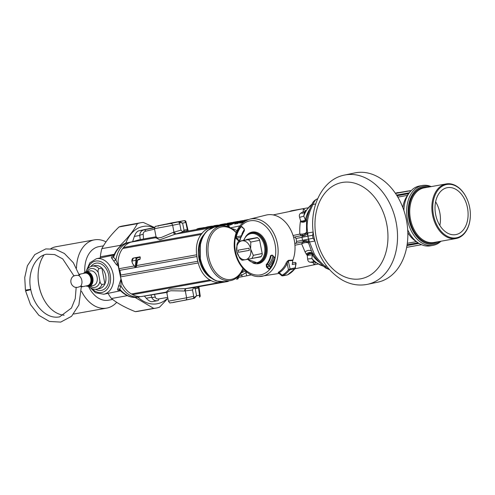 <?xml version="1.0" encoding="UTF-8"?>
<svg xmlns="http://www.w3.org/2000/svg" width="495" height="495" viewBox="0 0 495 495"><rect width="100%" height="100%" fill="white"/><g stroke="black" fill="none" stroke-linecap="round" stroke-linejoin="round"><path stroke-width="0.74" d="M240.768 273.16L245.452 270.969M202.69 267.238L199.714 259.392L199.497 258.458L200.339 258.371C203.216 272.912 214.923 284.068 224.749 281.63M199.306 248.174L199.497 258.458M117.272 263.847L116.337 264.553L113.658 260.902L115.91 259.974L113.578 257.27C116.542 249.109 121.133 244.258 127.345 242.723L129.108 242.408C122.011 244.295 117.606 250.148 115.91 259.974L118.268 265.413A2.135 1.064 -68 0 0 118.218 266.062L118.478 266.106M118.268 265.413L118.565 265.004M116.337 264.553L118.218 266.062L121.034 279.378M113.658 260.902L111.759 258.235L113.578 257.27L113.59 255.878M120.025 290.027C118.095 290.577 117.315 290.243 117.692 289.024L120.811 279.52A2.135 1.04 45.4 0 0 121.096 280.096L121.516 280.356M113.522 256.237C111.53 256.49 110.942 257.159 111.759 258.235M113.912 255.129L113.689 255.643M120.223 290.435L119.728 289.222L117.692 289.024M137.833 297.192C131.534 298.256 125.495 295.602 119.728 289.222L120.916 285.968L118.478 285.949M140.153 296.616L139.244 296.944C132.115 297.841 126.002 294.185 120.916 285.968L121.096 280.096M193.52 287.626L195.24 288.721L195.414 287.286M200.339 258.371L200.395 244.784C202.517 234.902 207.139 229.03 214.261 227.162L207.609 230.435C202.474 235.02 199.658 241.566 199.163 250.08L199.664 258.47L201.991 265.71C205.413 273.419 210.307 278.518 216.662 281.005L224.39 281.704L230.59 280.591A27.739 18.915 -100.1 0 1 221.426 279.038A27.739 18.915 -100.1 0 1 206.929 243.614A27.739 18.915 -100.1 0 1 220.813 225.986A27.739 18.915 -100.1 0 1 236.233 232.501M220.813 225.986L214.261 227.162L221.927 225.565A2.135 1.559 -101.8 0 0 221.896 225.572A2.135 1.559 -101.8 0 0 221.865 225.578M227.57 226.518L226.747 226.271M217.528 226.574L225.998 224.767A2.135 1.559 -101.8 0 1 227.879 226.333L227.576 226.401A29.818 20.233 70.3 0 1 227.947 226.58L227.941 226.648M193.99 297.959L194.387 298.299L196.589 295.781L193.446 298.058M166.865 223.95L179.537 221.636L179.518 223.084M167.062 223.919L184.734 220.553L172.371 222.769M184.845 231.611A2.135 1.559 78.2 0 1 184.029 230.194L182.599 223.146L179.58 221.624L184.728 220.553L185.551 222.533L182.599 223.146L178.757 222.199M179.537 221.636L179.382 222.088M182.754 231.976L183.973 230.206L184.814 231.617M217.627 226.271L221.772 225.528A2.135 1.454 79.9 0 0 221.438 225.664M200.258 296.177L199.535 295.169L198.439 287.416A4.263 2.908 -97.4 0 1 197.047 288.344L195.24 288.721L196.589 295.781L199.535 295.169L199.522 297.229L200.258 296.177L198.91 286.654M198.582 286.716L198.439 287.416L198.161 286.791M172.254 222.787L167.168 223.845M243.02 268.525A27.739 18.915 -100.1 0 1 230.59 280.591M228.121 226.71L227.879 226.333L229.055 226.067C226.654 223.301 227.267 225.058 225.906 224.736A2.135 1.454 79.9 0 0 225.875 224.742L225.998 224.767M187.958 231.054L187.407 230.138L187.463 231.146M184.029 230.194L185.78 229.829A4.263 2.908 77.1 0 1 187.407 230.138L185.52 220.912M99.019 268.661C98.066 269.441 97.818 270.74 98.282 272.547L99.947 281.185C100.188 283.035 100.893 284.136 102.063 284.476L104.909 283.882A11.738 8.582 -101.8 0 0 101.865 268.067L99.019 268.661A11.738 8.582 -101.8 0 0 92.002 266.18C89.174 266.91 87.182 268.711 86.025 271.582L85.951 271.798M92.002 266.18L94.854 265.586A11.738 8.582 -101.8 0 1 101.865 268.067L104.909 283.882A11.738 8.582 -101.8 0 1 99.637 288.566L96.785 289.16A11.738 8.582 -101.8 0 0 102.063 284.476M242.903 268.389A26.674 18.191 -100.1 0 1 222.354 277.912A26.674 18.191 -100.1 0 1 209.329 239.945A26.674 18.191 -100.1 0 1 236.165 232.687M241.906 240.824A9.603 7.023 78.2 0 1 250.637 249.016L253.335 255.346A11.738 8.582 78.2 0 1 251.825 258.514L245.539 259.683A9.603 7.023 78.2 0 1 236.814 251.491A9.603 7.023 78.2 0 1 241.906 240.824L248.193 239.66A11.738 8.582 78.2 0 1 250.786 242.092L250.637 249.016A9.603 7.023 78.2 0 1 245.539 259.683L242.105 260.252A11.738 8.582 78.2 0 1 239.512 257.821L236.814 251.491L236.963 244.567A11.738 8.582 78.2 0 1 238.479 241.399L241.906 240.824M259.634 240.254L250.786 242.092M262.183 253.502L253.335 255.346M257.505 237.718L248.193 239.66M238.479 241.399L257.412 237.649M261.168 256.571L251.825 258.514M248.966 248.23L238.076 250.179L238.485 252.277L249.369 250.328L248.966 248.23M249.369 250.328A67.215 0.947 -10.9 0 0 238.485 252.277M287.218 274.942A1.064 0.78 -101.8 0 0 287.496 274.886A33.604 24.577 -101.8 0 0 294.841 268.797L289.662 269.874A2.135 1.238 -142 0 1 288.474 269.688L287.137 263.68L288.276 260.797A2.135 1.621 87.1 0 1 288.424 260.333C286.945 261.558 286.116 262.635 285.943 263.563A29.644 21.681 78.2 0 1 278.171 272.405L278.617 273.271M287.719 274.774A1.064 0.718 -116.1 0 1 287.614 274.849A1.064 0.718 -116.1 0 1 287.496 274.886L282.688 275.777A33.604 24.577 78.2 0 0 289.662 269.874A2.135 1.559 -101.8 0 0 290.051 268.903A2.135 1.38 161.3 0 1 288.474 269.688A33.109 24.212 78.2 0 1 282.144 275.208L282.688 275.777A1.064 1.058 156.6 0 1 281.674 275.622L283.035 275.802M283.35 275.752L287.36 274.935A1.064 1.064 0 0 0 287.614 274.849L295.1 268.649L296.072 263.637A1.064 1.064 0 0 0 294.797 262.443A1.064 0.78 78.2 0 1 295.8 263.804A1.064 0.322 8 0 0 296.072 263.637M281.643 275.61L279.372 273.667L279.236 272.677L282.144 275.208L281.674 275.622M253.094 258.248L260.995 256.837A12.27 8.972 -101.8 0 0 262.3 254.108L259.516 239.654A12.27 8.972 -101.8 0 0 257.282 237.563L246.689 239.456A12.27 8.972 -101.8 0 0 246.516 239.722M259.163 276.563A29.23 21.372 -101.8 0 0 261.744 276.346A29.23 21.372 -101.8 0 0 277.299 243.262A29.23 21.372 -101.8 0 0 249.833 219.137L266.106 215.09A29.873 21.842 78.2 0 1 289.526 227.675A29.873 21.842 78.2 0 1 292.929 260.03L288.424 260.333M279.007 273.419A29.873 21.842 78.2 0 1 278.283 273.562L259.04 276.575C245.792 277.076 233.405 259.943 234.228 243.212C235.014 230.348 240.217 222.323 249.833 219.137M278.171 272.405A2.135 1.411 58.8 0 1 279.236 272.677A30.146 22.04 78.2 0 0 287.137 263.68A2.135 1.064 26.2 0 0 285.943 263.563M292.929 260.03A2.153 1.578 -101.8 0 0 292.799 260.531L292.236 264.547L295.8 263.804L295.23 267.826L290.051 268.903L288.276 260.797L292.799 260.531M269.917 268.76L268.63 269.057L269.992 269.033L270.035 268.649M273.017 255.519L270.53 255.661A21.186 15.493 -101.8 0 1 266.23 264.646L266.725 264.93A21.613 15.803 -101.8 0 0 271.112 255.76L272.163 255.036L270.53 255.661M272.12 255.197L274.459 257.363M270.573 266.972L268.859 266.223L268.705 264.547L266.725 264.93L266.879 266.613L266.446 267.003L268.63 269.057M268.705 264.547A21.712 15.877 -101.8 0 0 272.912 256.002M272.275 255.315L274.348 257.091L274.719 258.699L269.713 268.859M269.992 269.033A27.46 20.078 -101.8 0 0 274.849 258.86L274.348 257.091M241.863 226.803L241.046 226.939A27.033 19.769 -101.8 0 0 236.263 236.957L235.682 236.839A27.46 20.078 -101.8 0 1 240.545 226.667L241.82 226.828M239.858 239.957L238.373 240.663L236.189 238.609L236.622 238.219L236.263 236.957L241.065 235.917M240.533 237.377L236.622 238.219L239.023 240.422L239.927 239.988M244.202 228.975L241.906 226.642L240.545 226.667M244.091 228.696L244.301 231.054A21.186 15.493 -101.8 0 0 240.007 240.038L238.373 240.663M240.36 239.481L240.36 238.621M208.803 226.691L209.564 226.512M208.185 226.933A0.637 0.582 66.4 0 1 208.228 226.908L209.459 226.524A0.637 0.582 79.2 0 1 209.459 226.524A0.637 0.582 79.2 0 1 209.465 226.524L208.68 226.667A30.591 26.885 -100.7 0 0 206.248 227.248L206.409 227.304M209.459 226.524L209.465 226.524A30.591 12.678 -99.9 0 0 208.327 226.877L207.399 227.131A0.637 0.439 79.9 0 1 207.454 227.118L208.228 226.908A0.637 0.582 66.4 0 1 208.327 226.877M207.504 227.112A0.637 0.439 79.9 0 0 207.454 227.118L206.365 227.397M212.609 226.104L208.185 227.434M201.824 228.566L207.158 226.939L202.269 228.492M203.891 228.201A28.71 23.624 -101 0 1 203.996 228.152L206.533 227.57M212.052 226.308L209.187 227.254M227.106 224.588L227.991 224.241L227.607 223.622A0.637 0.464 -107.7 0 0 227.199 223.468L228.306 223.202A0.637 0.439 -100.1 0 0 228.04 223.493L227.607 223.622A27.732 18.909 -100.1 0 0 224.922 224.817A147.733 82.776 129.1 0 1 224.934 224.909M231.722 224.383L234.37 223.097L233.987 222.478A0.637 0.464 -107.7 0 0 233.578 222.323L234.686 222.063A0.637 0.439 -100.1 0 0 234.42 222.348L233.987 222.478A27.732 18.909 -100.1 0 0 231.307 223.672A147.733 82.776 129.1 0 1 231.369 224.272L230.794 224.643A0.532 0.365 -100.1 0 1 230.658 224.848L231.722 224.383A0.532 0.377 -122.4 0 1 231.369 224.272L234.079 222.948A0.427 0.316 169.1 0 0 234.519 222.861A0.427 0.328 -16.9 0 1 234.11 222.979M239.883 222.335L237.192 223.678A0.532 0.365 -100.1 0 0 237.328 223.474L237.903 223.103A147.733 82.776 -50.9 0 0 237.841 222.503A0.637 0.458 -120.4 0 0 237.421 222.366L235.787 222.657L236.994 222.026L240.149 221.03L235.676 222.694A0.637 0.452 59.7 0 1 235.787 222.657A0.637 0.439 -100.1 0 0 235.595 222.911L234.878 223.802M234.785 223.833A0.532 0.371 58 0 1 234.779 223.833L237.192 223.678M239.747 222.744L239.747 223.127L243.138 222.515M239.988 222.441L240.248 222.156A0.637 0.439 -100.1 0 1 240.465 221.803L244.555 220.244L248.447 219.545M244.555 220.244L240.366 221.741A0.637 0.458 61 0 1 240.471 221.71M228.981 224.087L230.695 223.79A0.637 0.464 -7.2 0 1 231.307 223.672A0.637 0.458 -120.4 0 0 230.887 223.536A27.522 18.779 -101.1 0 1 233.578 222.323M222.602 225.231L222.682 225.225A0.637 0.439 -100.1 0 1 222.874 224.965L222.762 225.008A0.637 0.452 59.7 0 1 222.874 224.965L224.501 224.674A27.522 18.779 -101.1 0 1 227.199 223.468M224.322 225.021A148.512 84.527 129.6 0 0 224.309 224.934A0.637 0.464 -7.2 0 1 224.922 224.817A0.637 0.458 -120.4 0 0 224.501 224.674A0.637 0.439 -100.1 0 0 224.309 224.934L222.682 225.225A148.512 84.527 129.6 0 0 222.602 225.33M230.72 223.072L230.707 223.004A0.637 0.47 -105.2 0 0 230.305 222.849A0.637 0.439 -100.1 0 0 230.039 223.134A0.637 0.483 -12.1 0 1 230.707 223.004A27.701 18.897 -100.1 0 1 231.159 222.892M226.314 224.668L227.7 224.093A0.427 0.316 169.1 0 0 228.139 224.006A0.427 0.328 -16.9 0 1 227.725 224.117M217.602 226.135L220.492 225.615A0.637 0.464 -7.2 0 1 221.104 225.497A27.745 18.921 -100 0 1 222.533 224.773L222.552 224.761M220.504 225.708A148.512 84.527 129.6 0 0 220.492 225.615A0.637 0.439 -100.1 0 1 220.683 225.361A27.522 18.779 -101.2 0 1 222.119 224.625A0.637 0.464 -113.6 0 1 222.533 224.773L222.868 224.947M224.34 224.216L224.322 224.148A0.637 0.47 -105.2 0 0 223.919 223.988A0.637 0.439 -100.1 0 0 223.653 224.278A0.637 0.483 -12.1 0 1 224.322 224.148A27.701 18.89 -100.1 0 1 224.779 224.031M221.667 224.699L221.655 224.637A0.637 0.439 -100.1 0 1 221.921 224.346L220.82 224.606A0.637 0.464 -107.7 0 1 221.228 224.767L223.653 224.278A138.55 78.86 129.6 0 1 223.703 224.501M220.386 224.928A0.637 0.464 -111.1 0 0 220.089 224.866A27.522 18.773 -101.1 0 1 220.82 224.606M216.284 225.986L216.173 225.906A0.637 0.464 -113.6 0 0 215.74 225.769A27.522 18.779 78.8 0 0 214.731 226.264M216.903 226.166L216.216 225.807A0.637 0.637 0 0 0 215.808 225.745A0.637 0.439 79.9 0 1 216.167 225.899A27.745 18.921 80 0 0 215.826 226.067M214.1 226.06A0.637 0.439 79.9 0 0 214.032 226.067L214.032 226.067A0.637 0.439 79.9 0 0 213.964 226.085L218.499 225.138L216.092 225.336M214.137 226.048A0.637 0.464 -110.6 0 0 213.815 225.968M214.768 225.93L218.047 225.318M274.1 260.939A24.218 17.709 78.2 0 1 270.159 266.978M241.931 234.067A24.218 17.709 78.2 0 1 244.419 229.494M273.865 256.893A23.154 16.929 78.2 0 1 268.909 266.267M244.487 230.187A23.154 16.929 -101.8 0 0 243.528 231.598M196.892 229.259A0.637 0.631 24 0 0 196.546 229.519C196.515 229.129 197.387 228.746 199.163 228.368L196.998 229.439M201.019 228.715A27.739 18.915 -100 0 1 201.428 228.535A0.637 0.464 -113.2 0 0 201.013 228.381L199.59 228.467A0.637 0.637 -141.9 0 1 199.999 228.504M199.918 228.913A27.522 18.779 -101.2 0 1 201.013 228.381M203.587 227.929L199.59 228.467M199.163 228.368L204.695 227.545M203.179 228.09L200.147 228.591M235.465 222.899L234.37 223.097L234.42 222.348L236.418 221.995A0.637 0.483 -12.1 0 1 237.086 221.865A27.701 18.897 -100.1 0 1 237.736 221.704M235.001 223.622L234.865 223.913A0.532 0.365 -100.1 0 1 234.729 224.117M243.163 220.572L240.403 221.067L237.421 222.366A0.637 0.439 -100.1 0 0 237.229 222.62L235.595 222.911A148.512 84.527 129.6 0 0 234.865 223.913L237.328 223.474A148.512 84.534 -50.4 0 0 237.229 222.62A0.637 0.464 -7.2 0 1 237.841 222.503L242.185 220.9M240.075 221.977L237.903 223.103A0.532 0.377 -122.4 0 0 238.262 223.214M236.474 222.261A138.55 78.86 129.6 0 0 236.418 221.995A0.637 0.439 -100.1 0 1 236.684 221.704A0.637 0.47 -105.2 0 1 237.086 221.865L237.105 221.964M228.931 224.068L227.991 224.241L228.04 223.493L230.039 223.134A138.55 78.86 129.6 0 1 230.082 223.363M217.559 225.918L220.683 225.361A0.637 0.458 -120.4 0 1 221.104 225.497A147.733 82.776 129.1 0 1 221.117 225.596M216.488 225.949L216.878 225.875M304.815 211.792A4.269 3.781 60.7 0 1 303.231 211.712L300.812 213.153L303.02 213.19L304.574 212.213L303.757 216.173L305.427 219.743A4.269 2.958 -18.2 0 1 300.657 220.987A44.711 18.358 69.2 0 0 300.416 221.624A4.269 3.465 -166.8 0 0 306.566 219.669L306.504 232.062C306.213 233.59 304.901 234.704 302.569 235.391L302.197 236.004C304.276 236.121 305.916 235.292 307.123 233.529L306.504 232.062C306.034 233.089 304.574 233.782 302.117 234.129L302.569 235.391L301.554 235.577L299.784 234.11C299.648 229.037 299.859 224.872 300.416 221.624M304.957 211.544A4.269 4.028 -16.6 0 1 303.231 211.712L303.299 208.649L301.826 208.952M306.628 219.359A4.269 3.514 15 0 1 300.657 220.987L299.605 217.361L303.757 216.173A33.072 22.553 79.9 0 1 312.048 204.237M243.559 222.187L239.908 222.837A0.532 0.365 -100.1 0 1 239.747 223.127M305.081 252.004A4.269 2.989 160.4 0 1 311.522 251.157L308.663 243.268C307.822 241.937 306.188 241.393 303.769 241.634L303.212 241.263C305.093 240.36 306.925 240.514 308.701 241.727L308.663 243.268C307.834 242.451 306.219 242.333 303.812 242.927L301.659 243.843L305.081 252.004L306.826 254.906A4.269 3.527 144 0 1 313.199 254.399M294.94 245.248L301.659 243.843L302.761 241.857L303.769 241.634L303.812 242.927M238.819 277.311L242.123 276.724L241.789 275.158L246.894 272.163M242.123 276.724L251.38 274.874M143.538 239.011L143.197 234.426C143.061 232.749 143.915 231.666 145.765 231.171L154.57 229.148M273.16 214.917L303.299 208.649L305.471 210.722M302.117 234.129L299.784 234.11L293.052 235.509M300.812 213.153C299.419 214.026 299.017 215.43 299.605 217.361M293.504 236.994A2.135 1.559 78.2 0 0 294.185 237.111A2.135 1.559 78.2 0 1 295.936 238.534L301.987 237.272L302.197 236.004M301.987 237.272L307.902 236.134L307.123 233.529A4.269 2.549 170.4 0 1 307.772 232.996L307.902 236.134L312.512 235.311A69.758 51.01 78.2 0 1 313.075 238.244L296.616 241.442L296.053 238.51L307.896 236.134L308.459 239.066M308.552 239.048L309.505 241.993A4.269 2.648 167.8 0 1 308.701 241.727L308.465 239.066M303.212 241.263L302.556 240.205M246.714 275.851L245.638 271.136M311.522 251.157L313.23 254.442M312.11 204.107C312.747 201.991 314.486 200.246 317.326 198.86A4.269 4.028 -103.2 0 1 317.493 198.823L317.493 198.823C315.748 199.312 314.269 201.18 313.057 204.429L312.11 204.107C309.257 209.855 307.401 215.078 306.541 219.786M313.075 238.244L314.913 241.028M313.199 231.982L312.667 235.28L307.989 236.115M326.502 265.97L324.961 266.242L326.978 268.154L329.379 269.497M143.197 234.426A4.269 2.549 170.4 0 0 139.751 235.453C139.862 232.403 141.341 230.534 144.187 229.853L154.502 227.774M145.765 231.171A4.269 1.689 -101.2 0 0 144.187 229.853L138.779 230.819C137.016 231.32 135.537 233.188 134.343 236.424L132.648 241.616M154.545 294.599L155.238 296.963A4.269 2.648 167.8 0 1 151.656 297.266C152.881 300.013 154.935 301.139 157.825 300.663L152.411 301.634C150.61 301.907 148.556 300.774 146.248 298.238L144.441 296.14M296.616 241.442L296.499 241.467A2.135 1.559 78.2 0 1 295.391 243.392A2.135 1.559 -101.8 0 0 294.803 243.738M306.232 254.152A4.269 3.385 152 0 1 312.784 253.718A4.269 1.683 148.5 0 0 314.282 253.991C316.565 257.833 320.129 261.911 324.961 266.242L324.188 266.824C319.368 262.523 315.686 258.353 313.143 254.306L313.156 254.331M306.826 254.906A44.698 18.148 89.7 0 0 307.284 255.383L307.624 259.009C307.779 260.933 308.651 261.997 310.26 262.195L313.013 262.492L314.108 264.794M315.408 262.746L314.306 264.757L294.989 268.785M240.434 273.673L241.789 275.158A25.511 18.55 70.9 0 1 238.782 276.049M167.712 297.396L158.815 298.93A4.269 1.689 78.8 0 1 157.849 300.657A4.269 1.689 78.8 0 1 157.825 300.663M155.238 296.963C155.727 298.535 156.921 299.19 158.815 298.93M314.195 264.788L317.685 264.163M314.251 261.892A4.269 3.799 -85.5 0 0 313.013 262.492A4.269 4.065 175.3 0 1 314.424 262.028M310.26 262.195L314.022 261.707L311.918 258.563L307.624 259.009M313.372 254.659A4.269 3.576 -37.9 0 0 307.284 255.383L312.172 254.758L311.918 258.563A33.072 22.553 -100.1 0 0 323.402 266.112M138.779 230.819L154.589 227.502M203.779 234.772A25.177 17.146 79.8 0 0 198.885 258.019A25.177 17.146 79.8 0 0 211.47 278.202M186.491 288.523A12.839 0.309 171.1 0 0 185.365 288.672L184.344 291.017A10.711 0.34 171.6 0 1 185.285 290.905A2.135 1.559 82.6 0 1 186.491 288.523L193.638 287.601L192.506 289.977L193.724 296.301A2.135 1.559 78.2 0 1 192.617 298.664A2.135 1.559 78.2 0 1 192.586 298.671L185.538 300.137M156.036 236.771L139.083 239.809L131.125 242.111A27.739 18.89 79.8 0 0 123.54 247.451L122.698 248.515A24.391 16.607 79.8 0 0 118.058 261.236L118.949 269.057L119.877 270.32L120.786 275.065L120.396 276.556L122.457 284.093A24.391 16.607 79.8 0 0 131.453 293.974L132.623 294.624A27.739 18.89 79.8 0 0 141.601 296.511L166.642 292.434M184.344 291.017L170.936 290.757L168.09 291.462L166.865 292.984L166.091 291.951M132.623 294.624L211.068 280.578A27.739 18.89 -100.2 0 0 220.046 282.466L185.365 288.672L169.37 289.074L166.202 292.007M155.82 237.922L156.061 236.876L157.794 237.984L161.29 237.501L173.064 232.433L174.89 234.277L159.774 239.858L155.913 237.798M211.068 280.578L209.899 279.929A24.391 16.607 -100.2 0 1 198.235 262.956L197.808 261.273A27.739 18.89 -100.2 0 1 196.892 256.528L196.663 254.801A24.391 16.607 79.8 0 1 201.143 234.469L201.985 233.405A27.739 18.89 -100.2 0 1 209.571 228.065L217.534 225.757L217.664 226.45M193.638 287.601L228.245 281.401L228.176 281.024M220.046 282.466L228.245 281.401M173.064 232.433A10.711 0.644 -13.4 0 0 173.974 232.167L175.991 233.968L182.921 231.957L180.978 230.132L179.765 223.808A2.135 1.559 78.2 0 0 177.823 221.989L165.516 224.192A2.135 1.559 -101.8 0 0 165.485 224.198A2.135 1.559 -101.8 0 0 165.454 224.204M131.862 261.106L133.471 258.062A0.427 0.309 78.2 0 1 133.471 258.062L140.017 256.812L140.277 257.202A24.391 16.607 79.8 0 0 140.159 258.972L138.328 259.355A1.708 1.163 -100.2 0 0 137.474 260.655L137.195 262.758M137.554 260.778L138.105 259.826L139.844 259.467L140.159 258.972L139.838 259.467L138.111 259.826A0.427 0.309 -101.8 0 0 138.328 259.355M136.014 257.53L135.661 258.031L136.014 257.53L133.471 258.062L137.48 257.344A3.199 2.178 79.8 0 0 135.871 260.314A14.937 10.172 79.8 0 0 135.915 260.902L136.515 260.853A14.51 9.881 -100.2 0 1 136.472 260.283L131.874 261.032A14.937 10.172 79.8 0 0 131.917 261.62L132.542 263.519L135.246 267.121L135.915 260.902M182.921 231.957L217.534 225.757M137.468 260.747L136.515 260.853L136.391 263.049L137.158 262.888A14.763 8.601 117.8 0 0 136.731 264.559L136.236 266.854M135.803 262.938L136.391 263.049L135.803 267.121A0.427 0.309 78.2 0 1 135.271 267.213L136.199 267.034A0.427 0.309 78.2 0 1 135.76 267.238M81.403 286.104L78.897 304.976L71.565 316.293L60.706 322.096L49.426 321.465L38.864 315.296L30.492 304.549L25.579 290.93L30.764 289.68M79.318 275.214L73.334 262.721L64.4 253.483L55.254 249.208L45.757 248.929L34.829 254.572L27.386 265.772L24.75 277.478L25.418 290.101L30.702 289.334C27.231 272.968 35.034 256.107 46.555 254.207L54.66 254.572L62.747 258.928L73.897 275.802M85.969 271.792A7.468 5.464 -101.8 0 1 92.837 277.992A7.468 5.464 -101.8 0 1 89.013 286.419L93.283 285.528A7.468 5.464 -101.8 0 0 97.107 277.107A7.468 5.464 -101.8 0 0 90.239 270.907L85.969 271.792L83.278 273.444M76.119 287.174C75.803 287.805 77.251 287.546 80.462 286.401A6.404 4.678 -101.8 0 0 81.471 279.1A6.404 4.678 -101.8 0 0 78.328 275.313L79.955 274.638L79.033 274.341M78.328 275.313C74.924 275.455 73.477 275.715 73.984 276.092M79.033 274.329L84.886 273.11A6.404 4.678 -101.8 0 1 90.913 279.366A6.404 4.678 -101.8 0 1 87.497 285.646L81.458 286.902L82.207 286.339L80.462 286.401M435.612 201.805A23.847 16.261 -100.1 0 1 439.826 212.782A23.847 16.261 -100.1 0 1 439.845 225.442M467.484 207.832A23.847 16.261 -100.1 0 1 455.765 234.624A23.847 16.261 -100.1 0 1 435.55 214.013A23.847 16.261 -100.1 0 1 447.356 187.673A23.847 16.261 -100.1 0 1 467.484 207.832M438.137 227.211A27.101 18.482 -100.1 0 1 439.43 188.465A27.101 18.482 -100.1 0 1 466.804 198.476A27.101 18.482 -100.1 0 1 470.25 217.744A27.101 18.482 -100.1 0 1 457.683 237.507A27.101 18.482 -100.1 0 1 438.137 227.211M402.812 207.498A27.528 18.773 -100.1 0 1 407.564 195.376L407.713 195.346M397.015 195.766L407.954 193.811L409.223 192.815A2.135 0.91 -147.8 0 1 409.278 192.877M396.582 195.079L409.223 192.815L409.996 191.942M407.701 229.816A30.405 20.734 79.9 0 0 409.879 233.937A30.405 20.734 79.9 0 0 420.762 244.394L423.565 245.464A30.405 20.734 79.9 0 0 430.304 245.842L433.113 245.341A30.405 20.734 -100.1 0 1 412.688 233.436A30.405 20.734 -100.1 0 1 422.396 185.483A30.405 20.734 -100.1 0 1 431.225 186.609M422.396 185.483L419.587 185.984A30.405 20.734 79.9 0 0 412.731 189.195L410.541 191.305A30.405 20.734 79.9 0 0 403.864 210.406M419.964 243.973L421.53 244.697M411.122 190.643L409.94 191.93M397.337 193.013L397.306 193.075A0.637 0.439 -100.1 0 1 397.572 192.827L397.801 192.994M398.388 192.796A0.637 0.439 -100.1 0 1 398.605 192.642L403.772 191.887M398.209 192.524L396.693 192.821A2.135 1.559 -101.8 0 0 396.662 192.821A2.135 1.559 -101.8 0 0 396.631 192.833M398.178 192.53L396.693 192.821M470.238 217.862A27.739 18.915 -100.1 0 1 470.231 217.979A27.739 18.915 -100.1 0 1 455.988 238.534A27.739 18.915 -100.1 0 1 437.357 227.675A27.739 18.915 -100.1 0 1 446.212 183.923A27.739 18.915 -100.1 0 1 466.698 198.26A27.739 18.915 -100.1 0 1 466.748 198.371M441.002 241.22A30.405 20.734 -100.1 0 1 433.113 245.341M439.826 241.43A29.341 20.01 -100.1 0 1 413.987 232.662A29.341 20.01 -100.1 0 1 410.052 199.565A29.341 20.01 -100.1 0 1 430.05 186.819M344.607 175.051L354.921 172.904A55.824 40.819 78.2 0 1 406.488 220.362A55.824 40.819 78.2 0 1 377.679 282.206L367.364 284.353A55.824 40.819 -101.8 0 0 396.173 222.509A55.824 40.819 -101.8 0 0 344.607 175.051C321.502 179.382 308.057 209.181 314.022 237.303C318.13 256.769 327.492 270.988 342.107 279.966C350.311 284.569 358.733 286.036 367.364 284.353M38.245 272.423L38.214 272.819A33.604 22.919 79.9 0 0 42.49 296.709L42.657 297.074A34.675 23.649 -100.1 0 1 38.245 272.423A34.675 23.649 -100.1 0 1 44.03 254.956M50.923 248.564A34.675 23.649 -100.1 0 1 55.601 246.813A34.675 23.649 -100.1 0 1 56.046 246.727L94.415 239.858A34.675 23.649 79.9 0 0 76.478 268.104M64.127 315.197A34.675 23.649 -100.1 0 1 42.657 297.074M81.533 291.252A34.675 23.649 79.9 0 0 106.635 308.119A34.675 23.649 79.9 0 0 107.087 308.038A34.675 23.649 79.9 0 0 116.715 302.321M106.023 241.882A34.675 23.649 79.9 0 0 94.415 239.858M103.455 245.829L98.839 246.659A27.206 18.556 79.9 0 0 84.824 272.201M88.494 286.494A27.206 18.556 79.9 0 0 108.424 300.218L112.662 299.456M108.021 293.356A43.356 29.57 79.9 0 0 111.449 298.516C117.29 303.274 125.247 307.655 135.321 311.658A43.356 29.57 79.9 0 0 137.758 311.374L156.142 308.082A43.356 29.57 -100.1 0 1 153.704 308.366L135.178 297.483M119.914 246.59A43.356 29.57 -100.1 0 1 120.236 245.353C128.069 237.749 133.792 230.515 137.393 223.666A43.356 29.57 -100.1 0 1 140.865 222.725L122.475 226.017A43.356 29.57 79.9 0 0 119.01 226.958C111.171 234.568 105.454 241.795 101.846 248.645A43.356 29.57 79.9 0 0 100.343 256.781L100.367 257.901M137.888 297.186A39.291 26.798 79.9 0 0 157.62 303.683A39.291 26.798 79.9 0 0 166.889 298.844M154.038 227.613A39.291 26.798 79.9 0 0 125.804 243.132M167.551 298.708L159.613 307.135A43.356 29.57 -100.1 0 1 156.705 307.977A43.356 29.57 -100.1 0 1 156.142 308.082M140.865 222.725A43.356 29.57 -100.1 0 1 143.303 222.441L154.533 227.514M135.321 311.658L153.704 308.366M127.37 295.663L111.449 298.516M137.393 223.666L119.01 226.958M101.846 248.645L120.236 245.353M114.302 254.281L100.343 256.781M241.238 272.38A23.469 17.164 -101.8 0 0 244.097 269.682M237 230.658A23.469 17.164 -101.8 0 0 231.802 228.61M235.843 232.068A22.405 16.384 78.2 0 1 236.282 232.365M238.769 275.82L238.838 276.86L237.643 276.965M238.838 276.86C237.693 280.306 237.421 278.481 236.523 279.236A2.135 1.559 78.2 0 1 236.492 279.242L236.523 279.236A2.135 1.559 78.2 0 0 237.662 277.126L237.408 277.181M120.539 290.751L103.789 294.24A18.136 13.26 -101.8 0 0 113.027 273.531A18.136 13.26 -101.8 0 0 96.395 258.724L89.799 262.864L86.347 270.852M214.193 227.174L222.527 225.435M194.331 298.306L193.768 297.056M194.337 298.306L193.941 297.965M194.294 298.312L192.901 298.565L194.294 298.312M120.458 289.835L119.419 289.977L120.192 290.404C125.619 295.843 131.379 298.126 137.48 297.26L139.664 296.864M129.9 242.531A2.135 1.559 78.2 0 0 129.108 242.408L132.685 241.659M127.277 242.736L127.314 242.729C121.207 244.252 116.628 248.651 113.572 255.921L113.448 256.404M167.019 224.303L167.223 223.839M221.927 225.565C223.09 225.318 223.041 225.305 221.772 225.528M197.047 288.344L197.177 286.97M195.451 287.279A2.135 1.559 -101.8 0 0 195.296 288.709M186.652 231.289A2.135 1.559 78.2 0 1 185.78 229.829M90.17 286.178A9.603 7.023 -101.8 0 0 99.947 281.185M98.282 272.547A9.603 7.023 -101.8 0 0 87.126 271.557M95.653 289.303A13.872 10.141 -101.8 0 0 96.785 289.86A13.872 10.141 -101.8 0 0 108.424 273.945A13.872 10.141 -101.8 0 0 90.901 266.502M91.823 288.492A16.001 11.701 -101.8 0 0 105.639 290.695A16.001 11.701 -101.8 0 0 110.076 274.174A16.001 11.701 -101.8 0 0 99.334 261.193A16.001 11.701 -101.8 0 0 87.714 268.773M257.895 275.102A27.522 20.128 -101.8 0 0 271.551 234.172A27.522 20.128 -101.8 0 0 236.356 234.271A27.522 20.128 -101.8 0 0 257.895 275.102M252.803 262.925A16.112 11.781 -101.8 0 0 266.805 245.483A16.112 11.781 -101.8 0 0 247.036 234.964A16.112 11.781 -101.8 0 0 246.993 235.007M247.438 259.337L257.994 263.086A15.469 11.311 -101.8 0 0 265.914 245.631A15.469 11.311 -101.8 0 0 251.683 232.792L251.113 232.91A15.469 11.311 -101.8 0 0 246.362 235.682M257.425 263.204A15.469 11.311 -101.8 0 0 265.345 245.749A15.469 11.311 -101.8 0 0 251.113 232.91L246.219 235.762L243.54 240.341M247.754 259.275A14.831 10.847 -101.8 0 0 262.554 258.551A14.831 10.847 -101.8 0 0 261.261 238.609A14.831 10.847 -101.8 0 0 246.263 236.282A14.831 10.847 -101.8 0 0 243.849 240.279M268.859 266.223L266.879 266.613L269.063 268.661L270.239 268.339M266.446 267.003L266.23 264.646M235.682 236.839L236.189 238.609M295.1 268.643A1.064 0.619 -142 0 1 294.841 268.797A2.135 1.559 -101.8 0 0 295.23 267.826A1.064 0.322 8 0 0 295.509 267.653M206.205 227.347L207.399 227.131M228.548 225.225L230.658 224.848M244.74 221.352L240.248 222.156M245.477 220.906L240.465 221.803M228.993 224.049A0.637 0.452 59.7 0 1 229.253 223.827L232.984 222.329L237.792 221.457A27.522 18.773 -101.1 0 0 236.684 221.704L234.686 222.063M222.614 225.188A0.637 0.452 59.7 0 1 222.762 225.008A0.637 0.637 0 0 0 222.571 225.182L222.441 225.361M232.075 222.577A0.637 0.47 -98.3 0 0 231.827 222.527A27.522 18.773 -101.1 0 0 231.412 222.595A27.522 18.773 -101.1 0 0 230.305 222.849L228.306 223.202M216.921 225.869L220.85 224.489L216.383 226.147M222.546 224.755A0.637 0.439 79.9 0 0 222.119 224.625L220.213 224.965M225.689 223.715A0.637 0.47 -98.3 0 0 225.442 223.672L225.033 223.74A27.522 18.773 -101.1 0 1 225.442 223.672A0.637 0.637 0 0 1 225.757 223.697M221.921 224.346L223.919 223.988A27.522 18.773 -101.1 0 1 225.033 223.74L220.844 224.489M210.542 227.013L214.471 225.627L210.004 227.292M214.05 226.159L215.808 225.745A0.637 0.439 79.9 0 0 215.74 225.769L213.964 226.085M228.356 225.052A148.512 84.527 129.6 0 1 229.061 224.08A0.637 0.439 -100.1 0 1 229.253 223.827L230.887 223.536A0.637 0.439 -100.1 0 0 230.695 223.79A148.512 84.527 129.6 0 1 230.794 224.643L228.387 225.077M237.792 221.457A27.522 18.773 -101.1 0 1 238.206 221.389A0.637 0.47 -98.3 0 0 238.206 221.389L237.792 221.457M238.479 221.444A0.637 0.47 -98.3 0 0 238.219 221.383A0.637 0.637 0 0 1 238.547 221.426M234.519 222.868L235.756 222.651M228.139 224.012L229.222 223.82M306.677 219.106A4.269 1.634 12.6 0 1 305.427 219.743A33.072 22.553 79.9 0 1 309.839 209.069M307.612 207.869L292.452 210.585A28.592 19.503 79.9 0 0 289.315 211.557M307.933 236.127L308.496 239.06M301.969 237.278L302.532 240.211M249.851 275.22L250.526 275.065M314.282 253.991L309.505 241.993L314.845 241.04M313.18 232.025L307.772 232.996C306.052 224.099 307.81 214.576 313.057 204.429L315.668 203.959M140.246 239.599L139.751 235.453L134.343 236.424M151.154 295.206L151.656 297.266L146.248 298.238M302.761 241.857L295.391 243.392M294.185 237.111L301.554 235.577M313.533 254.906A4.269 1.732 -34.6 0 0 312.172 254.758A33.072 22.553 79.9 0 0 319.665 262.486M192.506 289.977L185.285 290.905L186.609 297.78L193.724 296.301M192.617 298.664L172.13 302.699C169.401 302.606 170.534 304.029 168.442 301.177L186.609 297.78A2.135 1.559 78.2 0 1 185.507 300.143A2.135 1.559 78.2 0 1 185.47 300.149L173.17 302.352M141.601 296.511L166.32 292.081M131.453 293.974L209.899 279.929M119.877 270.32L196.892 256.528M118.893 268.729L134.133 266.001M136.614 265.555L196.663 254.801M120.786 275.065L197.808 261.273M120.464 276.884L198.235 262.956M209.571 228.065L174.89 234.277A12.839 0.674 -12.9 0 0 175.991 233.968M131.125 242.111L155.981 237.662M123.54 247.451L201.985 233.405M122.698 248.515L201.143 234.469M180.978 230.132L173.974 232.167L172.65 225.293L179.765 223.808M156.061 236.876L154.483 228.684L172.65 225.293A2.135 1.559 -101.8 0 0 170.707 223.474L177.823 221.989M165.516 224.192L158.4 225.677A2.135 1.559 -101.8 0 0 158.369 225.683C154.23 227.087 155.727 225.12 154.483 228.684M158.4 225.677L170.707 223.474M166.19 224.167L162.917 224.984L166.19 224.167M133.477 258.056A3.199 2.178 79.8 0 0 131.874 261.032L132.604 263.724M136.472 260.283A2.772 1.887 -100.2 0 1 137.864 257.703A0.427 0.309 -101.8 0 0 137.48 257.344L140.017 256.812M140.277 257.202L137.864 257.703M132.542 263.519L135.178 267.238A0.427 0.427 0 0 0 135.587 267.374L135.976 267.294A0.427 0.427 0 0 0 136.311 266.966L137.468 260.865M86.006 285.955A7.153 5.235 -101.8 0 0 92.113 278.147A7.153 5.235 -101.8 0 0 83.395 273.419M83.94 273.308A6.713 4.907 78.2 0 1 91.649 279.26A6.713 4.907 78.2 0 1 86.551 285.844M416.413 241.597A27.528 18.773 -100.1 0 1 407.831 232.737M407.954 193.811A2.135 1.454 -100.1 0 1 407.564 195.376L397.832 197.121M416.456 241.634L407.311 243.274M416.883 241.975A2.135 1.454 -100.1 0 1 417.409 242.921L407.1 244.765M417.409 242.921L418.479 243.107M398.766 192.716L397.572 192.827A0.637 0.328 78.6 0 1 397.572 192.827A0.637 0.637 0 0 0 397.262 192.982L397.108 193.124M397.708 193.013A0.637 0.47 78.2 0 1 397.906 192.895L398.877 192.691A0.637 0.637 0 0 0 398.865 192.697A0.637 0.47 78.2 0 1 398.877 192.691M397.541 192.833A0.637 0.328 78.6 0 1 397.565 192.827L405.993 191.46M398.859 192.697A0.637 0.47 78.2 0 1 398.865 192.697L397.906 192.895A0.637 0.47 78.2 0 1 397.918 192.895A0.637 0.637 0 0 0 397.634 193.025L397.306 193.075M411.11 190.643L395.505 193.44M395.895 193.353A0.637 0.47 78.2 0 0 395.641 193.304L396.557 193.112A0.637 0.439 79.9 0 0 396.551 193.118A0.637 0.439 79.9 0 1 396.674 193.118M396.606 193.106A0.637 0.47 -101.8 0 0 396.421 193.087A0.637 0.439 -100.1 0 1 396.427 193.087L395.412 193.297M397.231 193.013L396.743 193.106A0.637 0.637 0 0 0 396.427 193.087L395.443 193.267A0.637 0.47 78.2 0 1 395.443 193.267A0.637 0.439 79.9 0 0 395.443 193.267A0.637 0.637 0 0 0 395.431 193.267L395.431 193.267A0.637 0.47 78.2 0 0 395.425 193.267M395.332 193.192L410.182 190.655M405.813 191.373L407.96 190.99M395.462 193.26A0.637 0.439 79.9 0 0 395.449 193.267L396.427 193.087A0.637 0.439 -100.1 0 1 396.545 193.093M396.829 193.174A0.637 0.47 -101.8 0 0 396.551 193.118A0.637 0.637 0 0 1 396.928 193.155M421.424 244.716L406.661 247.358L421.424 244.716M406.977 245.551L418.949 243.41M446.212 183.923L424.091 187.883A27.739 18.915 79.9 0 0 415.237 231.635A27.739 18.915 79.9 0 0 433.868 242.494L455.988 238.534M427.655 187.246A28.382 19.355 79.9 0 0 410.194 201.514A28.382 19.355 79.9 0 0 414.457 232.093A28.382 19.355 79.9 0 0 437.432 241.857M316.15 236.969A49.048 35.863 78.2 0 1 361.084 185.78A49.048 35.863 78.2 0 1 377.147 269.193A49.048 35.863 78.2 0 1 316.15 236.969M239.852 225.893L230.534 227.836M113.93 255.074L96.395 258.724M185.835 221.277L184.728 220.553M229.055 226.067L229.451 227.273M188.211 231.01L185.842 221.302M96.785 289.16C93.846 289.668 91.191 288.703 88.828 286.265M89.737 287.131L95.529 292.774L103.789 294.24M279.044 273.19L278.431 273.24L279.372 273.667M239.462 240.465L244.27 230.707L244.085 228.944L241.436 226.71M292.465 262.932L294.797 262.443M207.151 226.939L208.797 226.642M209.515 226.518L211.167 226.221M211.155 226.221L212.627 226.097M240.366 221.741L239.834 222.707M232.136 222.558A0.637 0.637 0 0 0 231.833 222.527L227.23 223.344M223.282 225.027L222.595 224.668A0.637 0.637 0 0 0 222.187 224.606L220.368 225.033M240.143 221.036L243.175 220.566M214.465 225.627L216.08 225.343M201.675 228.442L200.153 228.628M204.713 227.539L203.018 227.756M233.615 222.199L229.142 223.864A0.637 0.637 0 0 0 228.95 224.037L228.22 225.039M201.663 228.436L202.022 228.721M312.221 203.878L304.574 212.213M292.452 210.585L289.018 211.619M324.188 266.824L325.642 267.993L329.565 269.701M323.674 266.36L314.022 261.707M168.442 301.177L166.865 292.984M165.485 224.198L158.369 225.683M158.351 226.203L157.942 225.862L171.171 223.313L170.924 223.783M30.77 289.68C32.107 296.301 34.662 302.074 38.424 306.999C44.983 314.962 52.037 318.254 59.598 316.88L71.459 308.026L75.246 298.671L76.156 287.546M73.749 275.87A6.404 6.404 0 0 0 76.038 287.533M89.013 286.419L85.883 285.98M73.693 314.022L106.635 308.119"/></g></svg>

